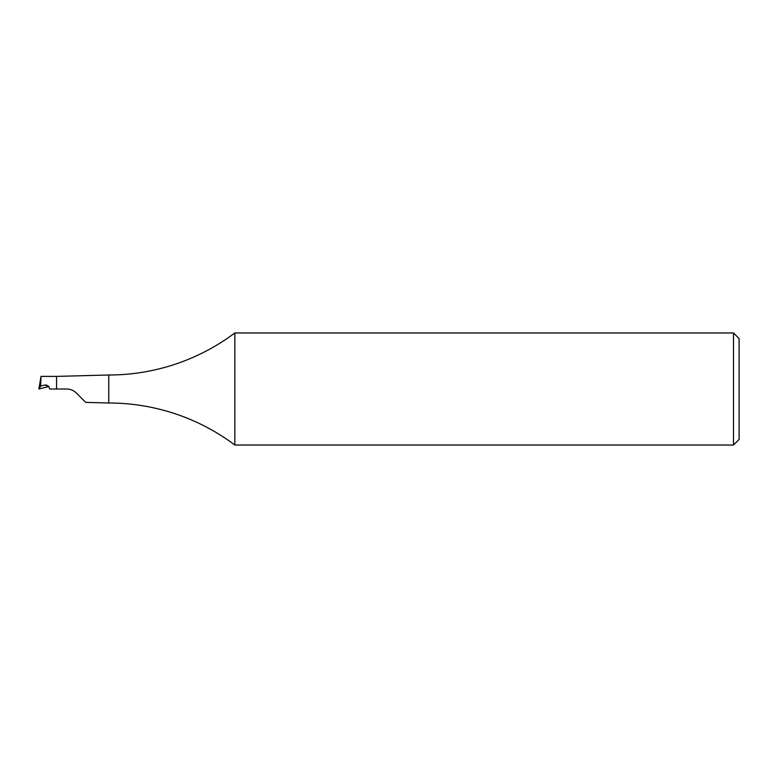 <?xml version="1.0" encoding="UTF-8"?>
<svg xmlns="http://www.w3.org/2000/svg" width="778" height="778" viewBox="0 0 778 778"><rect width="100%" height="100%" fill="white"/><g stroke="black" fill="none" stroke-linecap="round" stroke-linejoin="round"><path stroke-width="1.17" d="M739.1 338.576L739.1 439.424L733.498 445.026L733.498 332.974L739.1 338.576M733.498 332.974L234.839 332.974L234.839 445.026L733.498 445.026M234.839 332.974A210.109 210.109 0 0 1 108.764 374.996L108.764 403.004A210.109 210.109 0 0 1 234.839 445.026M108.764 374.996L56.551 376.396L56.551 389L66.548 389C70.409 389.068 73.716 390.43 76.448 393.104L85.736 402.391L108.764 403.004M56.551 389L49.734 389L48.547 386.092L44.56 385.11L46.777 385.11M48.926 386.54L38.9 389L41.01 376.396L40.631 386.073L44.56 385.11M38.9 389L40.631 386.073M76.448 393.104C73.716 390.439 70.419 389.068 66.548 389M56.551 376.396L41.01 376.396"/></g></svg>
